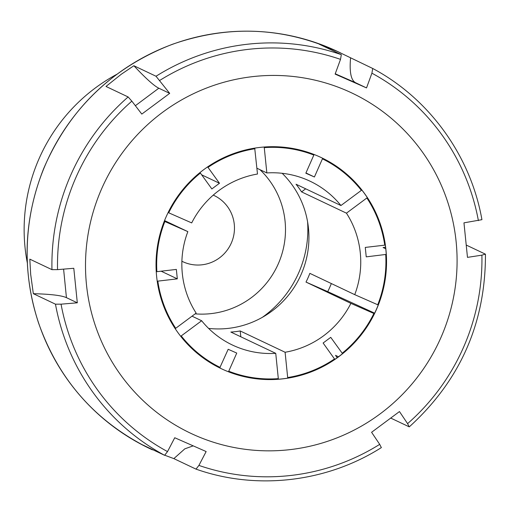 <?xml version="1.0" encoding="UTF-8"?>
<svg xmlns="http://www.w3.org/2000/svg" width="511" height="511" viewBox="0 0 511 511"><rect width="100%" height="100%" fill="white"/><g stroke="black" fill="none" stroke-linecap="round" stroke-linejoin="round"><path stroke-width="0.77" d="M116.706 74.37A174.315 171.504 115.4 0 0 27.307 262.865M57.539 269.636L51.962 269.655L29.817 259.154L30.679 274.337L33.33 293.684L55.475 304.186L61.058 304.166L77.308 302.812L73.795 268.281L57.539 269.636A215.048 211.586 115.4 0 1 76.05 177.183A215.048 211.586 115.4 0 1 131.851 101.146L141.803 114.087L169.684 93.366L156.015 76.241L133.869 65.734L121.273 74.255L105.988 86.455L128.133 96.956L131.851 101.146M341.316 54.658L340.518 59.372L335.127 74.101L366.528 87.918L371.912 73.188L372.711 68.474L337.1 51.298L319.164 44.157L341.316 54.658A219.641 216.102 -64.6 0 0 156.015 76.241M390.762 418.087L409.19 426.826L407.586 423.638A215.048 211.586 115.4 0 0 481.899 255.155L467.476 257.372L463.962 222.841L481.93 219.679M481.899 255.155L485.354 254.127L466.262 245.069M407.586 423.638L399.468 411.566L371.586 432.287L379.705 444.359L381.308 447.54M164.893 455.282L173.855 458.616L196.007 469.124L198.92 465.412L206.144 451.552L174.743 437.742L167.525 451.596L164.606 455.307L142.46 444.806L162.568 454.343M376.473 309.417A116.789 114.911 -64.6 0 1 221.244 368.667A116.789 114.911 -64.6 0 1 167.467 213.898A116.789 114.911 -64.6 0 1 321.342 157.618A116.789 114.911 -64.6 0 1 376.473 309.417M101.746 188.546A188.259 185.231 115.4 0 0 290.274 449.61A188.259 185.231 115.4 0 0 421.862 151.262A188.259 185.231 115.4 0 0 101.746 188.546M321.304 157.599A116.789 114.911 -64.6 0 1 376.396 309.379A116.789 114.911 -64.6 0 1 221.206 368.648M193.196 445.86L184.835 448.83L173.855 458.616M350.565 57.967C349.332 72.147 351.031 80.412 355.656 82.756L335.242 73.782M366.528 87.918L355.656 82.756M133.869 65.734C145.737 78.387 154.054 85.88 158.812 88.211L135.364 105.713M169.684 93.366L158.812 88.211M77.308 302.812L66.436 297.658C61.62 295.454 50.583 294.132 33.33 293.684M313.914 154.411L313.837 155.063A116.157 114.285 115.4 0 0 264.27 147.641L264.059 147.021M385.281 244.961L384.745 245.152A116.157 114.285 115.4 0 0 366.866 197.987L367.237 197.476M374.64 313.173L327.749 291.64A114.764 112.918 115.4 0 0 331.345 283.554M337.222 357.713L335.516 355.349L338.518 356.774M374.499 313.46L370.443 311.538L374.557 313.345M342.434 353.746L342.204 353.229A116.157 114.285 115.4 0 0 373.892 313.486L374.384 313.697M228.308 371.721L228.749 371.216A116.157 114.285 115.4 0 0 278.316 378.638L278.195 379.239M157.203 281.12L157.842 281.127A116.157 114.285 115.4 0 0 175.72 328.292L175.126 328.547M199.954 172.59L200.382 173.057A116.157 114.285 115.4 0 0 168.7 212.793L168.125 212.538M228.749 371.216L236.753 353.069L228.174 349.288L219.736 367.933M192.021 316.181L201.653 320.748A90.645 89.182 115.4 0 0 232.448 345.04A90.645 89.182 115.4 0 0 275.742 353.344L278.316 378.638M201.653 320.748L181.233 335.919A116.157 114.285 115.4 0 0 220.171 367.435M180.626 336.181L181.233 335.919M157.842 281.127L177.311 278.859L161.144 271.194M164.548 220.58L187.85 231.63A90.645 89.182 115.4 0 0 196.147 313.115L175.72 328.292M187.85 231.63L164.855 221.512A116.157 114.285 115.4 0 0 156.883 271.686L176.352 269.418L177.311 278.859M156.883 271.686L156.251 271.68M164.28 221.257L164.855 221.512M200.382 173.057L211.854 188.936L219.475 183.27L201.66 174.826M254.708 148.12L257.493 174.027A90.645 89.182 115.4 0 0 191.695 222.911L168.7 212.793M254.919 148.733A116.157 114.285 115.4 0 0 208.003 167.391L219.475 183.27M208.003 167.391L207.575 166.925M313.837 155.063L305.834 173.21L314.412 176.991L305.942 172.967M275.742 353.344L230.851 332.054A90.645 89.182 115.4 0 0 240.208 330.962L285.1 352.251A90.645 89.182 115.4 0 0 350.891 303.368L306 282.078A90.645 89.182 115.4 0 0 309.851 273.359L354.736 294.649A90.645 89.182 115.4 0 0 346.445 213.164L301.554 191.874A90.645 89.182 115.4 0 0 296.048 184.241L340.933 205.531A90.645 89.182 115.4 0 0 310.139 181.239A90.645 89.182 115.4 0 0 266.844 172.935L264.27 147.641M340.933 205.531L361.36 190.36A116.157 114.285 115.4 0 0 322.422 158.844L314.412 176.991M322.422 158.844L322.498 158.174M361.718 189.856L361.36 190.36M385.767 248.787L383.078 247.509L385.581 247.215M384.745 245.152L365.276 247.42L366.234 256.861L386.246 254.401M346.445 213.164L366.866 197.987M354.736 294.649L377.738 304.767A116.157 114.285 115.4 0 0 385.709 254.593M378.229 304.978L377.738 304.767M208.603 328.401A90.645 89.182 115.4 0 0 301.113 274.477A90.645 89.182 115.4 0 0 282.168 173.299M342.204 353.229L330.738 337.343L323.118 343.009L334.814 359.399M350.891 303.368L373.892 313.486M285.1 352.251L287.674 377.546A116.157 114.285 115.4 0 0 334.584 358.888M287.546 378.159L287.674 377.546M266.844 172.935L256.899 168.221M306 282.078L327.749 291.64M301.554 191.874L305.674 188.808M240.208 330.962L240.802 336.768M181.89 261.242A36.607 36.019 115.4 0 0 230.889 243.977A36.607 36.019 115.4 0 0 213.253 195.113M195.145 313.856A83.67 82.322 115.4 0 0 278.029 264.417A83.67 82.322 115.4 0 0 259.965 169.671M262.29 317.369A106.333 104.621 115.4 0 0 307.59 221.851M51.962 269.655A219.641 216.102 -64.6 0 1 128.133 96.956M340.518 59.372A215.048 211.586 115.4 0 0 159.732 80.425M478.385 220.624A215.048 211.586 115.4 0 0 371.912 73.188M198.92 465.412A215.048 211.586 115.4 0 0 379.705 444.359M340.633 52.933L338.046 51.707A219.641 216.102 115.4 0 0 48.666 157.554A219.641 216.102 115.4 0 0 149.8 448.607L152.393 449.833M164.606 455.307A219.641 216.102 -64.6 0 1 55.475 304.186M61.058 304.166A215.048 211.586 115.4 0 0 167.525 451.596M63.6 269.131L66.436 297.658M372.723 68.48C429.374 98.649 470.65 155.81 481.924 219.641M485.45 254.261C485.578 322.997 460.207 380.51 409.349 426.806M381.398 447.579C326.631 482.352 256.554 490.509 196.032 469.13M338.046 51.707C284.007 27.064 228.749 24.611 172.258 44.348C112.152 67.567 69.285 108.996 43.659 168.63C23.487 219.551 21.749 270.894 38.44 322.652C58.624 379.941 95.742 421.926 149.8 448.607"/></g></svg>
